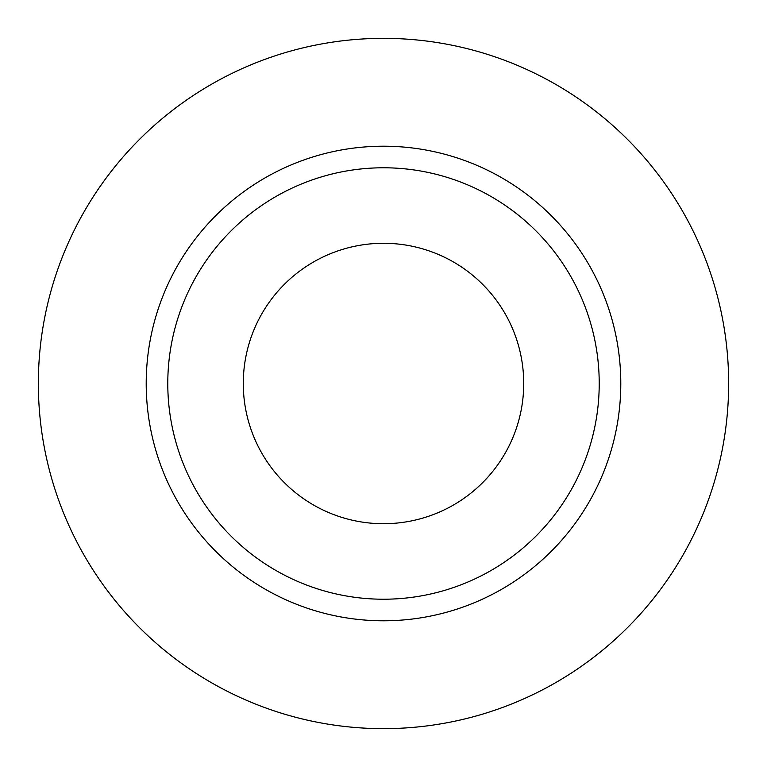 <?xml version="1.0" encoding="UTF-8"?>
<svg xmlns="http://www.w3.org/2000/svg" width="767" height="767" viewBox="0 0 767 767"><rect width="100%" height="100%" fill="white"/><g stroke="black" fill="none" stroke-linecap="round" stroke-linejoin="round"><path stroke-width="1.15" d="M243.283 383.5A140.217 140.217 0 0 0 383.5 523.717A140.217 140.217 0 0 0 523.717 383.5A140.217 140.217 0 0 0 383.5 243.283A140.217 140.217 0 0 0 243.283 383.5M599.219 383.5A215.719 215.719 0 0 0 383.5 167.781A215.719 215.719 0 0 0 167.781 383.5A215.719 215.719 0 0 0 383.5 599.219A215.719 215.719 0 0 0 599.219 383.5M728.65 383.5A345.15 345.15 0 0 0 383.5 38.35A345.15 345.15 0 0 0 38.35 383.5A345.15 345.15 0 0 0 383.5 728.65A345.15 345.15 0 0 0 728.65 383.5M620.791 383.5A237.291 237.291 0 0 1 383.5 620.791A237.291 237.291 0 0 1 146.209 383.5A237.291 237.291 0 0 1 383.5 146.209A237.291 237.291 0 0 1 620.791 383.5"/></g></svg>
